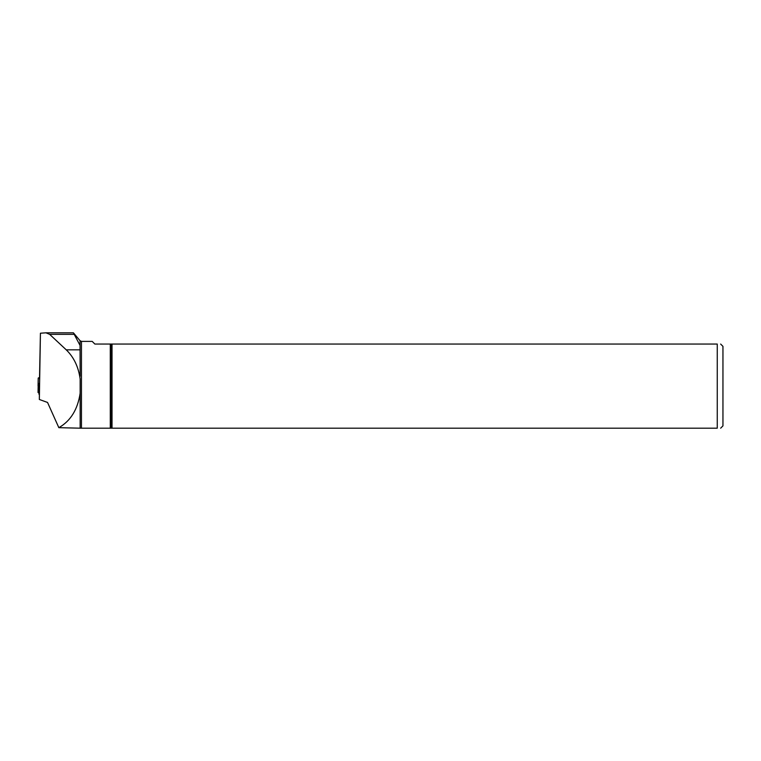 <?xml version="1.0" encoding="UTF-8"?>
<svg xmlns="http://www.w3.org/2000/svg" width="761" height="761" viewBox="0 0 761 761"><rect width="100%" height="100%" fill="white"/><g stroke="black" fill="none" stroke-linecap="round" stroke-linejoin="round"><path stroke-width="1.14" d="M39.601 383.991L38.212 383.306L38.212 378.055L39.524 377.466M38.05 392.505L38.992 392.514L38.05 392.505L38.212 383.306M39.249 385.37L39.096 394.093M38.069 385.96L38.212 378.055L38.079 385.96M39.087 394.246L39.134 385.351M80.057 340.738L73.408 332.814L80.057 345.437L80.057 340.738L81.446 341.394L92.195 341.394L94.868 344.058L112.019 344.058L112.019 428.186L80.152 428.186L80.152 393.218C77.689 409.513 70.583 420.995 58.835 427.672L47.543 402.455L39.344 399.477L40.428 333.213L39.496 379.121M40.428 333.213L45.974 332.814L49.665 334.355L66.245 349.841C73.855 357.194 78.488 366.926 80.152 379.026L80.152 395.986M45.974 332.814L73.332 332.814M80.152 376.257L80.057 345.437M39.344 399.477L39.496 385.38M720.648 344.058L722.95 346.36L722.95 425.884L720.648 428.186M112.019 344.058L717.262 344.058C721.713 344.058 721.713 344.058 717.262 344.058L717.262 428.186C721.713 428.186 721.713 428.186 717.262 428.186L112.019 428.186M80.152 428.186L58.835 427.672M39.496 385.152L39.496 383.944M38.288 383.373L38.126 392.581M111.201 344.058L111.201 428.186M110.288 344.058L110.288 428.186M81.446 341.394L81.446 428.186M74.511 334.355L49.665 334.355M80.152 349.841L66.245 349.841M38.963 394.227L39.115 385.332"/></g></svg>
